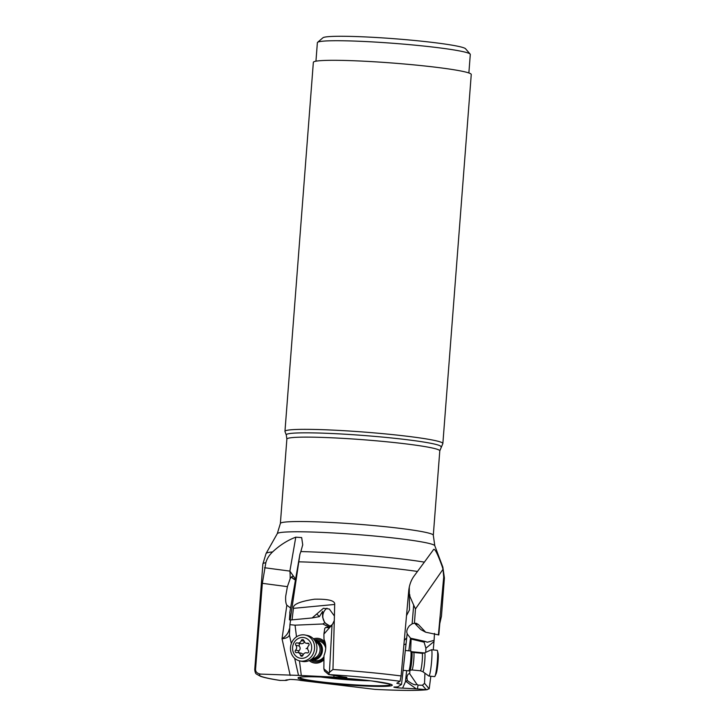 <?xml version="1.0" encoding="UTF-8"?>
<svg xmlns="http://www.w3.org/2000/svg" width="726" height="726" viewBox="0 0 726 726"><rect width="100%" height="100%" fill="white"/><g stroke="black" fill="none" stroke-linecap="round" stroke-linejoin="round"><path stroke-width="1.09" d="M289.302 679.527L286.18 680.443L280.018 680.416M287.541 679.745L286.18 680.443M285.745 680.09L286.407 679.881M426.235 689.7A86.04 5.853 4.4 0 1 374.716 689.346L300.255 680.389C299.366 679.835 288.04 679.064 289.275 679.636L289.229 679.572M330.893 626.229A9.973 9.774 77.3 0 1 326.99 608.216M328.615 674.481L324.504 670.987L323.878 668.827L323.977 655.605C326.337 649.67 326.337 644.234 323.987 639.316L323.905 634.079L332.463 624.405L328.206 627.672L325.611 627.482L329.595 627.155M294.647 658.264L298.513 675.389L339.106 677.331C345.757 678.02 350.195 677.648 343.489 676.968L328.769 674.563L329.423 672.33L332 625.612M323.905 634.079L324.749 628.471L325.611 627.482M314.558 640.214A9.973 9.066 101.1 0 1 315.284 640.323A9.973 9.066 101.1 0 1 322.398 648.509A9.973 9.066 101.1 0 1 317.434 658.845A9.973 9.066 101.1 0 1 311.454 659.898L314.912 660.578A9.973 9.066 -78.9 0 0 316.119 660.724A9.973 9.066 -78.9 0 0 323.887 656.785M325.647 645.078A11.226 10.2 -78.9 0 0 317.434 639.579A11.226 10.2 -78.9 0 0 314.367 639.942M310.456 659.907A11.226 10.2 -78.9 0 0 315.846 661.93A11.226 10.2 -78.9 0 0 323.887 658.364M325.72 648.309A9.973 9.066 -78.9 0 0 318.741 640.994A9.973 9.066 -78.9 0 0 317.534 640.849M313.523 638.925A12.469 11.326 101.1 0 1 318.932 638.49M314.14 662.965A12.469 11.326 101.1 0 1 309.294 660.524M309.194 660.578A12.469 11.326 -78.9 0 0 314.04 662.947A12.469 11.326 -78.9 0 0 321.518 661.622A12.469 11.326 -78.9 0 0 323.887 659.807M325.166 642.401A12.469 11.326 -78.9 0 0 318.832 638.472A12.469 11.326 -78.9 0 0 313.45 638.844M403.892 644.87L406.052 643.871L406.714 637.827L404.291 640.414M409.282 586.962L409.482 609.904L406.506 615.639M409.7 594.467L409.945 596.518L413.675 605.112L412.123 623.852L409.4 625.794C406.977 628.934 406.233 631.511 407.177 633.535L406.714 637.827M443.023 569.275L442.161 566.434A88.699 6.035 4.4 0 1 442.842 567.097L444.403 577.95A91.031 6.189 -175.6 0 0 443.704 577.097L443.023 569.275L415.472 608.951L413.675 605.112M332.463 624.405L334.296 620.53L334.686 604.449C335.24 600.665 328.515 598.923 314.503 599.213C299.602 601.464 292.578 604.504 293.422 608.352L292.061 619.859L290.182 620.022L299.92 554.228L300.854 551.569A88.699 6.035 4.4 0 1 405.988 559.51A88.699 6.035 4.4 0 1 406.052 559.519A88.699 6.035 4.4 0 1 424.365 562.133L433.386 549.818M433.377 549.836C434.402 547.477 437.324 553.012 442.161 566.434M412.123 623.852L414.437 623.198L415.472 608.951M420.853 629.605L425.645 632.201L418.339 624.478L416.279 623.289L414.437 623.198M420.363 629.152L415.1 623.761L418.339 624.478M411.116 639.043L424.093 642.183L424.919 641.367L410.508 638.19L411.116 639.043L410.644 650.986M406.66 670.642L405.435 681.75L407.295 680.498L406.941 677.449C407.422 674.663 408.357 673.456 409.745 673.828L409.891 670.334M407.295 680.498C412.477 684.373 415.662 685.634 416.86 684.273L409.745 673.828M406.052 643.871L401.523 684.437L397.866 686.814L396.006 687.005C390.316 686.869 397.249 688.03 402.612 688.121L417.414 688.91L418.031 685.108L416.86 684.273M418.031 685.108L422.423 685.262L424.538 683.32L424.928 673.202M417.414 688.91L426.226 689.7L429.202 688.811L430.827 676.251M433.25 649.924L434.094 640.314L427.405 642.22L424.919 641.367M424.093 642.183L425.908 648.218L434.021 641.512M425.908 648.218L425.745 652.365M410.508 638.19L408.856 650.814M434.094 640.314L434.493 633.399M410.326 637.891L407.141 633.889M425.645 632.201L438.813 634.951L439.793 623.489L441.453 616.229M438.395 634.96L443.704 577.097M290.164 578.713C291.979 575.845 293.476 575.573 294.656 577.905L289.883 571.099A29.929 12.487 97.6 0 1 290.164 578.713L287.396 586.653L285.708 596.209C285.445 600.674 285.826 603.66 286.852 605.175L290.473 607.934M330.593 626.484L324.722 622.799L322.843 623.988L329.341 627.182M289.302 628.979C288.585 632.836 286.162 636.094 282.024 638.753C286.108 638.408 288.567 637.165 289.402 635.05L289.919 624.659L295.055 625.177L322.843 623.988M289.919 624.659L290.591 619.986M324.722 622.799L322.634 617.218L322.48 611.437M312.144 617.953L319.386 616.628L316.772 613.987L312.144 617.953L292.061 619.859M319.386 616.619L322.607 611.41M290.182 620.022L289.438 619.804L289.892 613.27M289.747 612.844L299.92 554.228M287.396 586.653L262.349 583.323L265.843 562.668C266.959 558.702 269.21 555.127 272.595 551.923C279.791 545.199 287.523 540.28 295.781 537.167L301.671 537.594L302.724 544.79L300.854 551.569M294.829 578.313L295.264 579.847M441 446.898A77.628 5.282 4.4 0 0 408.883 439.947A77.628 5.282 4.4 0 0 408.82 439.938A77.628 5.282 4.4 0 0 327.426 433.322A77.628 5.282 4.4 0 0 286.28 434.992L284.982 431.553A79.188 5.381 4.4 0 1 284.955 431.38A79.188 5.381 4.4 0 1 328.061 429.892A79.188 5.381 4.4 0 1 409.981 436.598A79.188 5.381 4.4 0 1 442.86 443.532A79.188 5.381 4.4 0 1 442.806 443.695L439.793 450.855A76.693 5.218 -175.6 0 0 408.012 444.149A76.693 5.218 -175.6 0 0 407.948 444.14A76.693 5.218 -175.6 0 0 328.615 437.651A76.693 5.218 -175.6 0 0 286.87 439.094L280.372 523.491A76.693 5.218 4.4 0 1 322.117 522.058A76.693 5.218 4.4 0 1 401.46 528.546A76.693 5.218 4.4 0 1 401.514 528.555A76.693 5.218 4.4 0 1 433.304 535.262L434.801 545.752A79.025 5.372 -175.6 0 0 402.068 539.01A79.025 5.372 -175.6 0 0 402.013 539.001A79.025 5.372 -175.6 0 0 321.373 532.367A79.025 5.372 -175.6 0 0 277.287 533.628L266.07 553.493A88.699 6.035 4.4 0 1 272.595 551.923M442.86 443.532L471.256 74.497A79.188 5.381 4.4 0 0 438.377 67.563A79.188 5.381 -175.6 0 0 356.457 60.857A79.188 5.381 -175.6 0 0 313.351 62.345L284.955 431.38M468.869 72.963L470.294 54.45A76.693 5.218 -175.6 0 0 470.149 54.087A76.693 5.218 -175.6 0 0 394.236 43.369A76.693 5.218 -175.6 0 0 317.571 42.344A76.693 5.218 -175.6 0 0 317.371 42.689L315.946 61.193M317.571 42.344L322.916 37.788A71.702 4.873 4.4 0 1 394.59 38.75A71.702 4.873 4.4 0 1 465.566 48.769L470.149 54.087M396.006 687.005L393.855 687.141M402.612 688.121L405.435 681.75M374.716 689.346L375.578 689.391M291.707 576.78A6.235 1.742 -155.7 0 0 295.255 579.784M295.246 579.938A6.734 1.879 24.3 0 1 291.444 577.007M298.513 675.389L260.589 674.1C257.013 673.483 255.334 671.741 255.579 668.882L262.349 583.323M282.033 638.762L290.191 675.452M289.402 635.05L291.326 643.563M301.299 675.498L299.475 660.851M296.498 636.829L295.055 625.177M333.933 676.995L333.906 675.579M339.106 677.331L338.915 676.215M346.856 677.558L343.489 676.968M424.365 562.133L414.183 575.899C411.17 579.974 409.355 584.884 408.747 590.619L401.106 675.96L400.062 681.278A86.04 5.853 4.4 0 0 328.769 674.563L328.651 674.49M329.423 672.33L332.962 669.499L334.296 620.53M334.405 616.011L329.323 609.023L323.424 608.288L316.772 613.987M400.062 681.278L396.795 683.23L401.523 684.437M424.61 652.883L431.425 649.761A13.222 1.243 95.5 0 1 431.489 649.752A13.222 1.243 95.5 0 1 431.916 651.24A13.222 1.243 95.5 0 1 431.126 666.096A13.222 1.243 95.5 0 1 428.939 676.06A13.222 1.243 95.5 0 1 428.875 676.042L422.786 671.668L420.427 670.779A8.776 0.826 -84.5 0 0 421.879 664.163A8.776 0.826 -84.5 0 0 422.405 654.289A8.776 0.826 -84.5 0 0 422.124 653.3L424.61 652.883A9.447 0.889 95.5 0 1 424.964 653.944A9.447 0.889 95.5 0 1 424.365 664.807A9.447 0.889 95.5 0 1 422.786 671.668M428.939 676.06L434.62 676.614A13.222 1.243 -84.5 0 0 434.992 676.196A13.222 1.243 -84.5 0 0 436.426 669.544A13.222 1.243 -84.5 0 0 437.606 651.794A13.222 1.243 -84.5 0 0 437.46 650.786A13.222 1.243 -84.5 0 0 437.179 650.305L431.489 649.752M434.992 676.196L436.172 673.646A10.482 0.989 -84.5 0 0 437.306 668.374A10.482 0.989 -84.5 0 0 438.241 654.308A10.482 0.989 -84.5 0 0 438.123 653.509L437.46 650.786M403.102 670.298L408.738 670.851A9.973 0.944 -84.5 0 0 408.792 670.842A9.973 0.944 -84.5 0 0 410.426 663.065A9.973 0.944 -84.5 0 0 410.989 652.111A9.973 0.944 -84.5 0 0 410.716 651.004A9.973 0.944 -84.5 0 0 410.671 650.986L405.317 650.469M304.521 641.249C304.085 643.218 302.76 643.989 300.555 643.572L299.375 643.653L299.139 645.958C300.573 647.674 300.491 649.289 298.876 650.805L298.459 652.665M303.332 654.444L301.49 653.255L298.023 652.583A3.458 3.14 101.1 0 1 300.437 655.142A1.452 1.325 -78.9 0 0 302.996 655.206A3.458 3.14 101.1 0 1 306.962 652.892A1.452 1.325 -78.9 0 0 308.378 650.496A3.458 3.14 101.1 0 1 308.641 645.659A1.452 1.325 -78.9 0 0 307.497 643.2A3.458 3.14 101.1 0 1 303.804 640.677A1.452 1.325 -78.9 0 0 301.245 640.613A3.458 3.14 101.1 0 1 297.279 642.927A1.452 1.325 -78.9 0 0 295.863 645.323A3.458 3.14 101.1 0 1 295.6 650.16A1.452 1.325 -78.9 0 0 296.743 652.62A3.458 3.14 101.1 0 1 298.023 652.583M299.992 660.959L302.343 661.422A13.222 12.006 -78.9 0 0 310.265 660.016A13.222 12.006 -78.9 0 0 316.845 646.331A13.222 12.006 -78.9 0 0 307.416 635.477L305.065 635.014A13.222 12.006 101.1 0 1 313.314 641.684A13.222 12.006 101.1 0 1 307.915 659.553A13.222 12.006 101.1 0 1 299.992 660.959A13.222 12.006 101.1 0 1 291.743 654.298A13.222 12.006 101.1 0 1 297.143 636.421A13.222 12.006 101.1 0 1 305.065 635.014M297.851 638.744A10.482 9.52 101.1 0 1 310.674 642.909A10.482 9.52 101.1 0 1 306.39 657.075A10.482 9.52 101.1 0 1 293.567 652.91A10.482 9.52 101.1 0 1 297.851 638.744M311.454 659.898A9.973 9.066 101.1 0 1 310.737 659.725M362.864 679.963A34.34 2.332 4.4 0 1 327.843 677.267M370.296 680.797A36.445 2.477 4.4 0 1 324.268 677.476A36.445 2.477 4.4 0 1 324.204 677.467A36.445 2.477 4.4 0 1 320.366 676.95M300.673 677.24L300.591 677.267A45.139 3.067 -175.6 0 0 318.895 681.596A45.139 3.067 -175.6 0 0 318.995 681.614A45.139 3.067 -175.6 0 0 368.363 685.525A45.139 3.067 -175.6 0 0 389.771 684.119M317.634 682.086A47.244 3.213 -175.6 0 0 383.382 686.388A47.244 3.213 -175.6 0 0 372.61 681.061A47.244 3.213 -175.6 0 0 306.871 676.768A47.244 3.213 -175.6 0 0 317.634 682.086M328.905 673.102L323.878 668.827M406.941 678.52L405.852 678.148M405.943 677.104L406.941 677.449M423.249 653.282L412.686 652.257M429.202 688.811L424.538 683.32M411.696 651.712L424.456 652.955M295.781 537.167L289.883 571.099L264.536 567.732M405.87 681.396L416.307 688.892M426.216 689.7L422.423 685.262M282.024 638.753L286.852 605.175M332.962 669.499A91.031 6.189 4.4 0 1 398.411 675.616A91.031 6.189 4.4 0 1 398.474 675.625A91.031 6.189 4.4 0 1 401.106 675.96M293.422 608.352L334.686 604.449M417.486 571.444A91.031 6.189 -175.6 0 0 406.596 569.983A91.031 6.189 -175.6 0 0 406.533 569.974A91.031 6.189 -175.6 0 0 298.867 561.824M280.372 680.462A86.04 5.853 4.4 0 1 260.589 674.1M265.843 562.668A91.031 6.189 -175.6 0 0 262.876 563.984L254.744 669.626A91.031 6.189 4.4 0 1 255.579 668.882M422.124 653.3L413.666 652.483A8.776 0.826 95.5 0 1 413.947 653.473A8.776 0.826 95.5 0 1 413.947 653.509A8.776 0.826 95.5 0 1 413.421 663.373A8.776 0.826 95.5 0 1 411.969 669.962L409.99 670.289A9.311 0.88 -84.5 0 0 411.506 663.065A9.311 0.88 -84.5 0 0 412.041 652.846A9.311 0.88 -84.5 0 0 412.041 652.81A9.311 0.88 -84.5 0 0 411.787 651.776L410.716 651.004M307.624 647.764A16.725 4.365 -25 0 1 306.109 648.69M298.876 650.805L295.6 650.16M300.437 655.142L302.815 655.605M307.497 643.2L308.532 643.399M301.245 640.613L303.922 641.131M295.863 645.323L299.139 645.958M315.039 640.958A9.311 8.458 101.1 0 1 321.346 648.681A9.311 8.458 101.1 0 1 316.754 658.137A9.311 8.458 101.1 0 1 316.69 658.173A9.311 8.458 101.1 0 1 311.463 659.217M312.234 658.6A8.776 7.977 -78.9 0 0 315.656 657.538A8.776 7.977 -78.9 0 0 315.719 657.511A8.776 7.977 -78.9 0 0 320.084 649.416A8.776 7.977 -78.9 0 0 315.511 641.82M300.591 677.267C302.833 675.806 347.164 677.585 372.374 681.052L389.717 684.092M426.942 642.093L427.414 642.201M302.715 544.79L302.615 545.371M434.801 545.752L442.842 567.097M439.793 450.855L433.304 535.262M280.372 523.491L277.287 533.628M286.28 434.992L286.87 439.094M427.233 689.691C417.477 690.744 400.09 690.644 375.07 689.382M444.403 577.95L441.444 616.347M328.733 627.527L328.206 627.645M254.744 669.626C255.035 672.185 255.606 673.664 256.45 674.046L260.498 676.323C264.382 677.667 270.889 679.037 280.009 680.434M266.07 553.493L262.876 563.984M409.99 670.289L408.792 670.842M420.427 670.779L411.969 669.962M413.666 652.483L411.787 651.776M307.352 652.946L306.644 652.81M308.859 643.753L306.218 643.236M300.936 643.663L297.596 643.009M315.284 640.323L318.741 640.994"/></g></svg>
